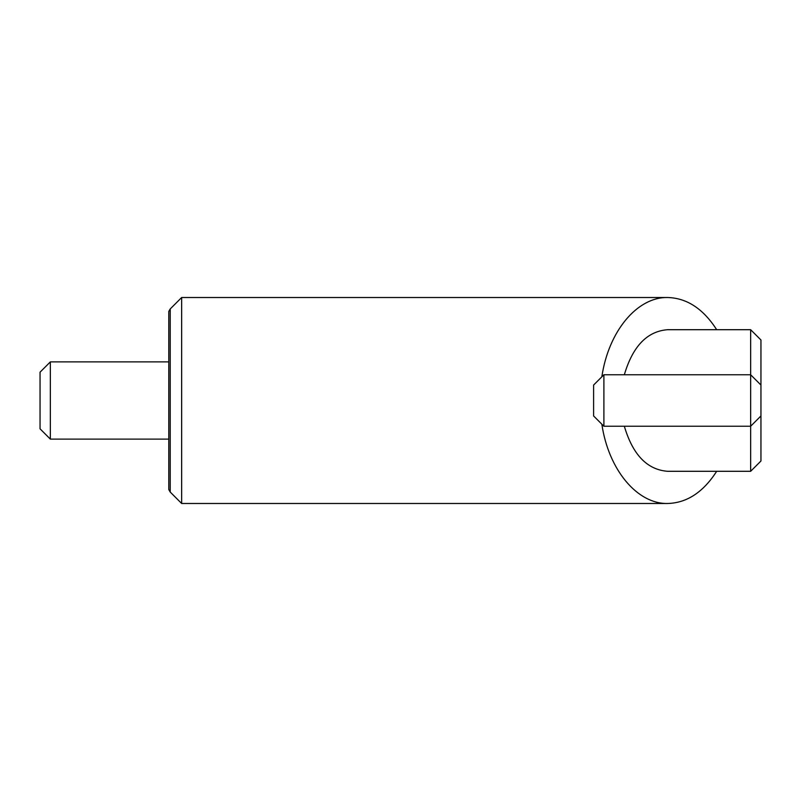 <?xml version="1.0" encoding="UTF-8"?>
<svg xmlns="http://www.w3.org/2000/svg" width="801" height="801" viewBox="0 0 801 801"><rect width="100%" height="100%" fill="white"/><g stroke="black" fill="none" stroke-linecap="round" stroke-linejoin="round"><path stroke-width="1.2" d="M760.95 385.051L760.95 339.994L750.647 329.702L750.647 374.758L760.95 385.051L760.95 461.006L750.647 471.298L667.623 471.298C647.158 469.746 632.73 454.728 624.339 426.242M50.353 361.882L50.353 439.118L40.05 428.825L40.05 372.175L50.353 361.882L168.781 361.882M603.894 374.758L603.894 426.242L593.601 415.949L593.601 385.051L603.894 374.758L750.647 374.758L750.647 426.242L760.95 415.949M603.894 426.242L750.647 426.242L750.647 471.298M170.233 308.936L170.233 492.064L181.657 503.489L181.657 297.511L170.233 308.936L168.781 311.449L168.781 489.551L170.233 492.064M601.851 376.8C608.47 331.424 637.115 296.881 667.623 297.511C686.857 298.032 703.218 308.765 716.695 329.702M716.695 471.298C703.218 492.235 686.857 502.968 667.623 503.489C637.115 504.119 608.47 469.576 601.851 424.2M750.647 329.702L667.623 329.702C647.158 331.254 632.73 346.272 624.339 374.758M168.781 439.118L50.353 439.118M667.623 297.511L181.657 297.511M667.623 503.489L181.657 503.489"/></g></svg>
